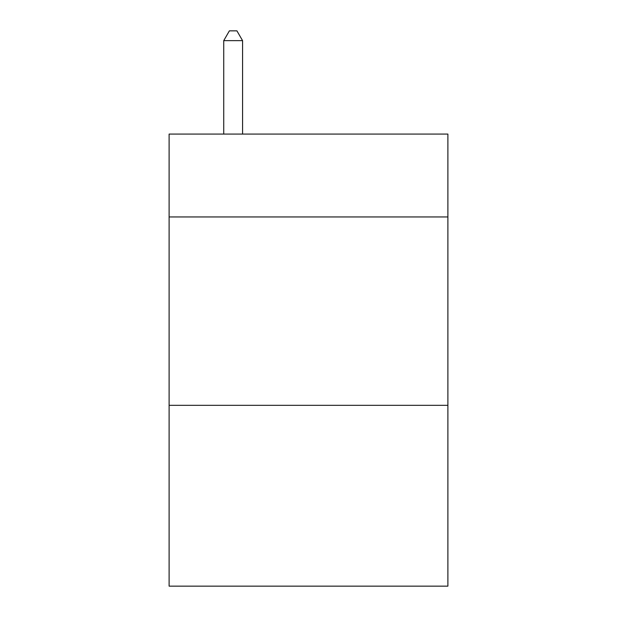 <?xml version="1.0" encoding="UTF-8"?>
<svg xmlns="http://www.w3.org/2000/svg" width="617" height="617" viewBox="0 0 617 617"><rect width="100%" height="100%" fill="white"/><g stroke="black" fill="none" stroke-linecap="round" stroke-linejoin="round"><path stroke-width="0.93" d="M447.888 216.953L447.888 134.074L169.112 134.074L169.112 216.953L447.888 216.953L447.888 586.15L169.112 586.15L169.112 216.953M447.888 405.323L169.112 405.323M242.574 134.074L242.574 40.645L223.732 40.645L223.732 134.074M223.732 40.645L229.385 30.85L236.92 30.85L242.574 40.645"/></g></svg>
